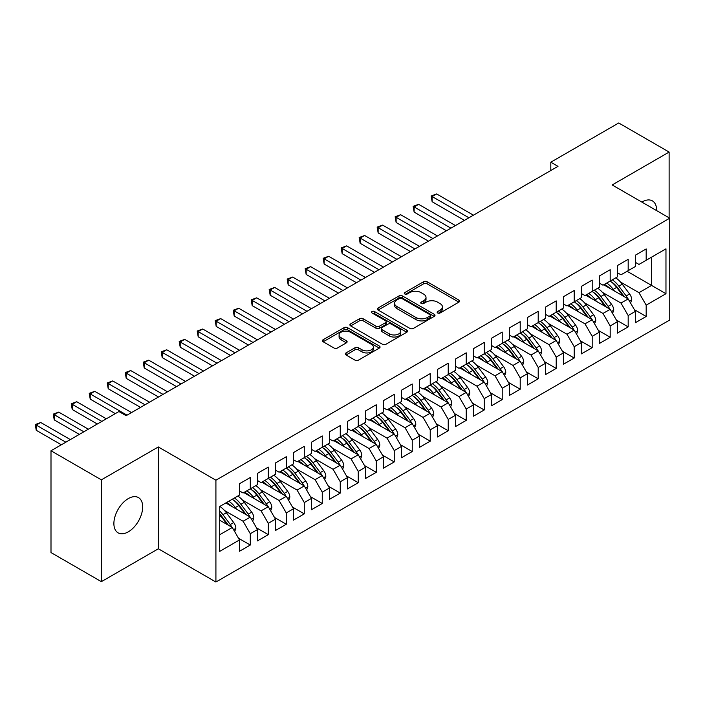 <?xml version="1.0" encoding="UTF-8"?>
<svg xmlns="http://www.w3.org/2000/svg" width="705" height="705" viewBox="0 0 705 705"><rect width="100%" height="100%" fill="white"/><g stroke="black" fill="none" stroke-linecap="round" stroke-linejoin="round"><path stroke-width="1.06" d="M437.664 312.976A1.745 1.013 0 0 0 440.14 312.976L458.902 302.137A2.494 1.445 0 0 0 459.642 301.114A2.494 1.445 0 0 0 458.902 300.101L427.115 281.744A2.494 1.445 0 0 0 423.582 281.744L404.811 292.575A1.745 1.013 0 0 0 404.3 293.289A1.745 1.013 0 0 0 404.811 294.003A1.745 1.013 0 0 0 407.287 294.003L409.711 292.601A7.993 4.618 0 0 1 421.017 292.601L423.67 294.135A7.993 4.618 0 0 1 426.014 297.395A7.993 4.618 0 0 1 423.67 300.656L421.238 302.057A1.745 1.013 0 0 0 420.726 302.771A1.745 1.013 0 0 0 421.238 303.485A1.745 1.013 0 0 0 423.714 303.485L426.137 302.084A7.993 4.618 0 0 1 437.444 302.084L440.096 303.617A7.993 4.618 0 0 1 442.44 306.878A7.993 4.618 0 0 1 440.096 310.138L437.664 311.548A1.745 1.013 0 0 0 437.153 312.262A1.745 1.013 0 0 0 437.664 312.976L437.664 311.548M128.284 531.843A20.357 11.756 120 0 0 141.582 513.901A20.357 11.756 120 0 0 138.462 497.589A20.357 11.756 120 0 0 128.284 498.602A20.357 11.756 120 0 0 114.985 516.536A20.357 11.756 120 0 0 118.105 532.857A20.357 11.756 120 0 0 128.284 531.843M656.611 210.601A20.357 11.756 120 0 0 652.398 200.872A20.357 11.756 120 0 0 642.22 201.886A20.357 11.756 120 0 0 641.858 202.088M346.04 352.923A2.494 1.445 0 0 0 345.309 353.945A2.494 1.445 0 0 0 346.04 354.959L354.959 360.114A2.494 1.445 0 0 0 358.493 360.114L379.334 348.076A2.494 1.445 0 0 0 380.065 347.063A2.494 1.445 0 0 0 379.334 346.04L347.539 327.684A2.494 1.445 0 0 0 344.005 327.684L323.163 339.713A2.494 1.445 0 0 0 322.432 340.735A2.494 1.445 0 0 0 323.163 341.758L333.941 347.979A2.494 1.445 0 0 0 337.475 347.979L346.393 342.824A2.494 1.445 0 0 0 347.124 341.81A2.494 1.445 0 0 0 346.393 340.788L341.053 337.704A6.68 3.86 0 0 1 339.087 334.972A6.68 3.86 0 0 1 343.22 331.412A6.68 3.86 0 0 1 350.5 332.249L371.429 344.331A6.68 3.86 0 0 1 373.386 347.063A6.68 3.86 0 0 1 369.261 350.623A6.68 3.86 0 0 1 361.982 349.786L358.493 347.776A2.494 1.445 0 0 0 354.959 347.776L346.04 352.923L346.04 354.959M101.379 479.849L101.379 581.66L158.334 548.781L158.334 446.961L101.379 479.849L50.998 450.759L118.925 411.535L126.124 415.694L557.999 166.354L550.808 162.194L550.808 170.504M158.334 446.961L215.915 480.211L669.75 218.189L669.75 320.008L215.915 582.022L215.915 480.211M669.124 217.827L669.124 152.069L612.169 184.948L669.75 218.189M669.124 152.069L618.734 122.978L550.808 162.194M409.887 328.398A2.494 1.445 0 0 0 413.421 328.398L434.262 316.36A2.494 1.445 0 0 0 434.994 315.346A2.494 1.445 0 0 0 434.262 314.324L402.476 295.968A2.494 1.445 0 0 0 398.942 295.968L378.1 307.997A2.494 1.445 0 0 0 377.369 309.019A2.494 1.445 0 0 0 378.1 310.041L409.887 328.398M372.698 313.346A1.745 1.013 0 0 1 374.478 313.593L406.767 332.24L385.961 344.251A2.494 1.445 0 0 1 382.427 344.251L350.632 325.895L350.632 323.859A2.494 1.445 0 0 0 349.9 324.882A2.494 1.445 0 0 0 350.632 325.895M350.632 323.859L359.55 318.713A2.494 1.445 0 0 1 363.084 318.713L375.976 326.151A2.494 1.445 0 0 0 379.51 326.151L385.423 322.74A2.494 1.445 0 0 0 386.155 321.718A2.494 1.445 0 0 0 385.423 320.696L372.002 312.95A1.745 1.013 0 0 1 371.491 312.236A1.745 1.013 0 0 1 372.575 311.302A1.745 1.013 0 0 1 374.478 311.522L406.803 330.178A2.494 1.445 0 0 1 407.534 331.2A2.494 1.445 0 0 1 406.803 332.222L406.803 330.178M627.097 271.284L651.579 285.41L651.579 257.149L665.969 248.839L646.177 260.268L646.177 248.944L635.381 255.175L635.381 266.499L628.181 270.658L628.181 259.334L617.386 265.565L617.386 276.889L610.186 281.048L610.186 269.724L599.391 275.955L599.391 287.279L592.191 291.438L592.191 280.114L581.396 286.345L581.396 297.669L574.196 301.828L574.196 290.504L563.401 296.735L563.401 308.059L556.201 312.218L556.201 300.894L545.406 307.124L545.406 318.449L538.206 322.608L538.206 311.284L527.41 317.514L527.41 328.838L520.211 332.998L520.211 321.665L509.415 327.904L509.415 339.228L502.216 343.379L502.216 332.055L491.42 338.294L491.42 349.618L484.22 353.769L484.22 342.445L473.425 348.684L473.425 360.008L466.225 364.159L466.225 352.835L455.43 359.074L455.43 370.398L448.23 374.549L448.23 363.225L437.435 369.464L437.435 380.788L430.235 384.939L430.235 373.615L419.44 379.845L419.44 391.178L412.24 395.329L412.24 384.005L401.445 390.235L401.445 401.559L394.245 405.719L394.245 394.395L383.45 400.625L383.45 411.949L376.25 416.109L376.25 404.785L365.454 411.015L365.454 422.339L358.255 426.499L358.255 415.174L347.459 421.405L347.459 432.729L340.259 436.888L340.259 425.564L329.464 431.795L329.464 443.119L322.264 447.278L322.264 435.954L311.469 442.185L311.469 453.509L304.278 457.668L304.278 446.344L293.474 452.575L293.474 463.899L286.283 468.058L286.283 456.725L275.479 462.965L275.479 474.289L268.288 478.439L268.288 467.115L257.484 473.355L257.484 484.679L250.293 488.829L250.293 477.505L239.488 483.745L239.488 495.069L219.696 506.498L219.696 551.38L239.488 539.951L232.298 527.481L219.696 520.211M665.969 248.839L665.969 293.721L646.177 305.15L638.977 292.681L620.444 281.982M634.394 309.671L646.177 316.474L646.177 305.15M646.177 316.474L635.381 322.705L635.381 311.381L628.181 315.54L620.982 303.071L602.449 292.372M616.399 320.061L628.181 326.864L628.181 315.54M628.181 326.864L617.386 333.095L617.386 321.771L610.186 325.93L602.986 313.461L584.454 302.762M598.404 330.451L610.186 337.254L610.186 325.93M610.186 337.254L599.391 343.485L599.391 332.161L592.191 336.32L584.991 323.851L566.459 313.152M580.409 340.841L592.191 347.644L592.191 336.32M592.191 347.644L581.396 353.875L581.396 342.551L574.196 346.71L566.996 334.24L548.464 323.542M562.414 351.231L574.196 358.034L574.196 346.71M574.196 358.034L563.401 364.265L563.401 352.941L556.201 357.1L549.001 344.63L530.468 333.923M544.419 361.621L556.201 368.424L556.201 357.1M556.201 368.424L545.406 374.655L545.406 363.331L538.206 367.49L531.006 355.02L512.473 344.313M526.423 372.002L538.206 378.814L538.206 367.49M538.206 378.814L527.41 385.045L527.41 373.72L520.211 377.88L513.011 365.41L494.478 354.703M508.428 382.392L520.211 389.204L520.211 377.88M520.211 389.204L509.415 395.435L509.415 384.11L502.216 388.261L495.016 375.8L476.483 365.093M490.433 392.782L502.216 399.594L502.216 388.261M502.216 399.594L491.42 405.824L491.42 394.5L484.22 398.651L477.021 386.19L458.488 375.483M472.438 403.172L484.22 409.975L484.22 398.651M484.22 409.975L473.425 416.214L473.425 404.89L466.225 409.041L459.025 396.58L440.493 385.873M454.443 413.562L466.225 420.365L466.225 409.041M466.225 420.365L455.43 426.604L455.43 415.28L448.23 419.431L441.039 406.97L422.498 396.263M436.448 423.952L448.23 430.755L448.23 419.431M448.23 430.755L437.435 436.994L437.435 425.67L430.235 429.821L423.044 417.351L404.503 406.653M418.453 434.342L430.235 441.145L430.235 429.821M430.235 441.145L419.44 447.384L419.44 436.06L412.24 440.211L405.049 427.741L386.507 417.043M400.458 444.732L412.24 451.535L412.24 440.211M412.24 451.535L401.445 457.765L401.445 446.441L394.245 450.601L387.054 438.131L368.512 427.433M382.462 455.122L394.245 461.925L394.245 450.601M394.245 461.925L383.45 468.155L383.45 456.831L376.25 460.991L369.059 448.521L350.517 437.823M364.467 465.512L376.25 472.315L376.25 460.991M376.25 472.315L365.454 478.545L365.454 467.221L358.255 471.381L351.064 458.911L332.522 448.213M346.472 475.901L358.255 482.705L358.255 471.381M358.255 482.705L347.459 488.935L347.459 477.611L340.259 481.771L333.068 469.301L314.527 458.602M328.477 486.291L340.259 493.095L340.259 481.771M340.259 493.095L329.464 499.325L329.464 488.001L322.264 492.161L315.073 479.691L296.532 468.984M310.482 496.681L322.264 503.485L322.264 492.161M322.264 503.485L311.469 509.715L311.469 498.391L304.278 502.55L297.078 490.081L278.537 479.374M292.487 507.062L304.278 513.875L304.278 502.55M304.278 513.875L293.474 520.105L293.474 508.781L286.283 512.94L279.083 500.471L260.542 489.763M274.492 517.452L286.283 524.264L286.283 512.94M286.283 524.264L275.479 530.495L275.479 519.171L268.288 523.322L261.088 510.861L242.546 500.153M256.497 527.842L268.288 534.654L268.288 523.322M268.288 534.654L257.484 540.885L257.484 529.561L250.293 533.711L243.093 521.251L224.551 510.543M238.501 538.232L250.293 545.035L250.293 533.711M250.293 545.035L239.488 551.275L239.488 539.951M239.488 490.909L243.093 492.989L250.293 488.829M219.696 534.751L232.298 527.481M257.484 480.519L261.088 482.599L268.288 478.439M243.093 521.251L250.293 517.091L225.811 502.965M257.484 529.561L250.293 517.091M275.479 470.129L279.083 472.209L286.283 468.058M261.088 510.861L268.288 506.701L243.807 492.575M275.479 519.171L268.288 506.701M293.474 459.739L297.078 461.819L304.278 457.668M279.083 500.471L286.283 496.311L261.802 482.185M293.474 508.781L286.283 496.311M311.469 449.349L315.073 451.429L322.264 447.278M297.078 490.081L304.278 485.921L279.797 471.795M311.469 498.391L304.278 485.921M329.464 438.968L333.068 441.039L340.259 436.888M315.073 479.691L322.264 475.531L297.792 461.405M329.464 488.001L322.264 475.531M347.459 428.578L351.064 430.649L358.255 426.499M333.068 469.301L340.259 465.141L315.787 451.015M347.459 477.611L340.259 465.141M365.454 418.188L369.059 420.268L376.25 416.109M351.064 458.911L358.255 454.76L333.782 440.625M365.454 467.221L358.255 454.76M383.45 407.798L387.054 409.878L394.245 405.719A19.467 11.236 60 0 1 400.722 412.064L407.155 420.656M369.059 448.521L376.25 444.37L351.777 430.235M383.45 456.831L376.25 444.37M401.445 397.408L405.049 399.488L412.24 395.329M387.054 438.131L394.245 433.98L369.773 419.845M401.445 446.441L394.245 433.98M419.44 387.019L423.044 389.098L430.235 384.939M405.049 427.741L412.24 423.59L387.768 409.455M419.44 436.06L412.24 423.59M437.435 376.629L441.039 378.708L448.23 374.549M423.044 417.351L430.235 413.2L405.763 399.074M437.435 425.67L430.235 413.2M455.43 366.239L459.025 368.318L466.225 364.159M441.039 406.97L448.23 402.811L423.758 388.684M455.43 415.28L448.23 402.811M473.425 355.849L477.021 357.928L484.22 353.769A19.467 11.236 60 0 1 490.698 360.114L497.131 368.706M459.025 396.58L466.225 392.421L441.753 378.294M473.425 404.89L466.225 392.421M491.42 345.459L495.016 347.539L502.216 343.379M477.021 386.19L484.22 382.031L459.748 367.904M491.42 394.5L484.22 382.031M509.415 335.069L513.011 337.149L520.211 332.998M495.016 375.8L502.216 371.641L477.743 357.514M509.415 384.11L502.216 371.641M527.41 324.679L531.006 326.759L538.206 322.608M513.011 365.41L520.211 361.251L495.738 347.124M527.41 373.72L520.211 361.251M545.406 314.289L549.001 316.369L556.201 312.218M531.006 355.02L538.206 350.861L513.734 336.734M545.406 363.331L538.206 350.861M563.401 303.908L566.996 305.979L574.196 301.828A19.467 11.236 60 0 1 580.673 308.173L587.106 316.757M549.001 344.63L556.201 340.471L531.729 326.344M563.401 352.941L556.201 340.471M581.396 293.518L584.991 295.589L592.191 291.438M566.996 334.24L574.196 330.081L549.724 315.955M581.396 342.551L574.196 330.081M599.391 283.128L602.986 285.208L610.186 281.048M584.991 323.851L592.191 319.7L567.719 305.565M599.391 332.161L592.191 319.7M617.386 272.738L620.982 274.818L628.181 270.658M602.986 313.461L610.186 309.31L585.714 295.175M617.386 321.771L610.186 309.31M635.381 262.348L638.977 264.428L646.177 260.268M620.982 303.071L628.181 298.92L603.709 284.785M635.381 311.381L628.181 298.92M50.998 450.759L50.998 552.57L101.379 581.66M158.334 548.781L215.915 582.022M638.977 292.681L651.579 285.41L665.969 293.721M438.369 313.223L440.096 312.218A7.993 4.618 0 0 0 442.44 308.957L442.44 306.878M426.014 297.395L426.014 299.475A7.993 4.618 0 0 1 423.67 302.736L421.942 303.732M458.876 302.154L427.115 283.815A2.494 1.445 0 0 0 423.582 283.815L405.516 294.249M434.236 316.386L402.476 298.048A2.494 1.445 0 0 0 398.942 298.048L378.127 310.059M429.847 316.06A1.745 1.013 0 0 0 430.358 315.346A1.745 1.013 0 0 0 429.847 314.633L401.947 298.515A1.745 1.013 0 0 0 399.471 298.515L396.906 299.995A7.993 4.618 0 0 0 394.571 303.256A7.993 4.618 0 0 0 396.906 306.525L415.985 317.532A7.993 4.618 0 0 0 427.292 317.532L429.847 316.06L429.847 318.131A1.745 1.013 0 0 0 430.358 317.417L430.358 315.346M394.571 303.256L394.571 305.336A7.993 4.618 0 0 0 396.906 308.596L396.906 306.525M429.847 318.131L427.292 319.612A7.993 4.618 0 0 1 415.985 319.612L396.906 308.596M350.667 325.921L359.55 320.784L359.55 318.713M386.155 321.718L386.155 323.798A2.494 1.445 0 0 1 385.423 324.811L379.51 328.23A2.494 1.445 0 0 1 375.976 328.23L363.084 320.784A2.494 1.445 0 0 0 359.55 320.784M389.354 333.879A6.68 3.86 0 0 0 396.642 334.716A6.68 3.86 0 0 0 400.766 331.147A6.68 3.86 0 0 0 398.81 328.424L391.434 324.168A2.494 1.445 0 0 0 387.9 324.168L381.987 327.578A2.494 1.445 0 0 0 381.255 328.601A2.494 1.445 0 0 0 381.987 329.623L389.354 333.879L389.354 335.959A6.68 3.86 0 0 0 396.642 336.796A6.68 3.86 0 0 0 400.766 333.227L400.766 331.147M381.255 328.601L381.255 330.68A2.494 1.445 0 0 0 381.987 331.694L381.987 329.623M389.354 335.959L381.987 331.694M373.386 347.063L373.386 349.134A6.68 3.86 0 0 1 369.261 352.703A6.68 3.86 0 0 1 361.982 351.865L358.493 349.847A2.494 1.445 0 0 0 354.959 349.847L346.076 354.985M339.087 334.972L339.087 337.052A6.68 3.86 0 0 0 341.053 339.784L341.053 337.704M346.358 342.841L341.053 339.784M379.299 348.094L347.539 329.764A2.494 1.445 0 0 0 344.005 329.764L323.198 341.775M630.587 303.079L631.742 299.731A6.742 3.895 -120 0 0 629.591 293.985L622.242 284.168A19.467 11.236 -120 0 0 615.729 277.849M614.469 290.998L613.244 289.367A19.467 11.236 -120 0 0 606.732 283.049M609.684 288.239A16.162 9.332 -120 0 0 604.352 284.415M627.662 298.62A6.742 3.895 -120 0 0 626.172 295.959L618.823 286.142A19.467 11.236 -120 0 0 612.31 279.823M611.332 281.912A16.162 9.332 60 0 1 617.536 287.658L624.286 296.664M473.425 215.184L436.624 193.937L432.13 196.528L432.13 201.727L464.428 220.374M610.151 281.075A19.467 11.236 60 0 1 616.663 287.393L623.097 295.985M432.13 201.727L431.134 195.964L468.922 217.774M431.134 195.964L436.624 193.937M612.592 313.469L613.747 310.121A6.742 3.895 -120 0 0 611.596 304.375L604.247 294.558A19.467 11.236 -120 0 0 597.734 288.239M596.474 301.387L595.249 299.757A19.467 11.236 -120 0 0 588.737 293.43M591.689 298.629A16.162 9.332 -120 0 0 586.357 294.805M609.666 309.01A6.742 3.895 -120 0 0 608.177 306.349L600.827 296.532A19.467 11.236 -120 0 0 594.315 290.213M593.337 292.302A16.162 9.332 60 0 1 599.541 298.048L606.291 307.054M455.43 225.565L418.629 204.327L414.135 206.918L414.135 212.117L446.432 230.764M592.156 291.456A19.467 11.236 60 0 1 598.668 297.783L605.101 306.367M414.135 212.117L413.139 206.353L450.927 228.164M413.139 206.353L418.629 204.327M594.597 323.859L595.751 320.502A6.742 3.895 -120 0 0 593.601 314.765L586.252 304.948A19.467 11.236 -120 0 0 579.739 298.629M578.479 311.777L577.254 310.147A19.467 11.236 -120 0 0 570.742 303.82M573.694 309.019A16.162 9.332 -120 0 0 568.362 305.195M591.671 319.391A6.742 3.895 -120 0 0 590.182 316.739L582.832 306.922A19.467 11.236 -120 0 0 576.32 300.603M575.342 302.692A16.162 9.332 60 0 1 581.546 308.438L588.296 317.444M437.435 235.955L400.634 214.717L396.139 217.307L396.139 222.507L428.437 241.154M396.139 222.507L395.144 216.735L432.94 238.554M395.144 216.735L400.634 214.717M576.602 334.249L577.756 330.892A6.742 3.895 -120 0 0 575.606 325.155L568.256 315.338A19.467 11.236 -120 0 0 561.744 309.019M560.484 322.167L559.259 320.528A19.467 11.236 -120 0 0 552.746 314.21M555.699 319.4A16.162 9.332 -120 0 0 550.367 315.584M573.676 329.781A6.742 3.895 -120 0 0 572.187 327.129L564.837 317.312A19.467 11.236 -120 0 0 558.325 310.993M557.347 313.082A16.162 9.332 60 0 1 563.551 318.827L570.301 327.834M419.44 246.345L382.639 225.106L378.144 227.697L378.144 232.897L410.442 251.544M556.166 312.236A19.467 11.236 60 0 1 562.678 318.554L569.111 327.146M378.144 232.897L377.157 227.125L414.945 248.944M377.157 227.125L382.639 225.106M558.607 344.639L559.761 341.282A6.742 3.895 -120 0 0 557.611 335.545L550.261 325.728A19.467 11.236 -120 0 0 543.749 319.409M542.489 332.557L541.264 330.918A19.467 11.236 -120 0 0 534.751 324.6M537.703 329.79A16.162 9.332 -120 0 0 532.372 325.974M555.681 340.171A6.742 3.895 -120 0 0 554.192 337.519L546.842 327.702A19.467 11.236 -120 0 0 540.33 321.383M539.351 323.472A16.162 9.332 60 0 1 545.555 329.217L552.306 338.224M401.445 256.735L364.644 235.488L360.149 238.087L360.149 243.287L392.447 261.934M538.171 322.626A19.467 11.236 60 0 1 544.683 328.944L551.116 337.536M360.149 243.287L359.162 237.514L396.95 259.334M359.162 237.514L364.644 235.488M540.612 355.029L541.766 351.672A6.742 3.895 -120 0 0 539.616 345.935L532.266 336.118A19.467 11.236 -120 0 0 525.754 329.799M524.494 342.947L523.269 341.308A19.467 11.236 -120 0 0 516.756 334.99M519.708 340.18A16.162 9.332 -120 0 0 514.377 336.364M537.686 350.561A6.742 3.895 -120 0 0 536.197 347.909L528.847 338.092A19.467 11.236 -120 0 0 522.335 331.773M521.356 333.862A16.162 9.332 60 0 1 527.56 339.607L534.311 348.614M383.45 267.125L346.649 245.878L342.154 248.477L342.154 253.677L374.452 272.324M520.175 333.016A19.467 11.236 60 0 1 526.688 339.334L533.121 347.926M342.154 253.677L341.167 247.904L378.955 269.724M341.167 247.904L346.649 245.878M522.616 365.41L523.771 362.062A6.742 3.895 -120 0 0 521.621 356.325L514.271 346.507A19.467 11.236 -120 0 0 507.759 340.189M506.498 353.337L505.274 351.698A19.467 11.236 -120 0 0 498.761 345.38M501.713 350.57A16.162 9.332 -120 0 0 496.382 346.754M519.691 360.951A6.742 3.895 -120 0 0 518.201 358.299L510.852 348.481A19.467 11.236 -120 0 0 504.339 342.163M503.361 344.251A16.162 9.332 60 0 1 509.565 349.997L516.316 359.004M365.454 277.514L328.653 256.267L324.159 258.867L324.159 264.058L356.457 282.714M502.18 343.406A19.467 11.236 60 0 1 508.693 349.724L515.126 358.316M324.159 264.058L323.172 258.294L360.96 280.114M323.172 258.294L328.653 256.267M504.621 375.8L505.776 372.451A6.742 3.895 -120 0 0 503.626 366.706L496.276 356.897A19.467 11.236 -120 0 0 489.763 350.579M488.503 363.727L487.278 362.088A19.467 11.236 -120 0 0 480.766 355.769M483.718 360.96A16.162 9.332 -120 0 0 478.387 357.144M501.696 371.341A6.742 3.895 -120 0 0 500.206 368.68L492.857 358.871A19.467 11.236 -120 0 0 486.344 352.553M485.366 354.641A16.162 9.332 60 0 1 491.57 360.387L498.32 369.394M347.459 287.904L310.658 266.657L306.164 269.257L306.164 274.448L338.462 293.095M306.164 274.448L305.177 268.684L342.965 290.504M305.177 268.684L310.658 266.657M486.626 386.19L487.781 382.841A6.742 3.895 -120 0 0 485.63 377.096L478.281 367.287A19.467 11.236 -120 0 0 471.768 360.96M470.508 374.117L469.283 372.478A19.467 11.236 -120 0 0 462.771 366.159M465.723 371.35A16.162 9.332 -120 0 0 460.391 367.534M483.7 381.731A6.742 3.895 -120 0 0 482.211 379.07L474.862 369.261A19.467 11.236 -120 0 0 468.349 362.934M467.371 365.031A16.162 9.332 60 0 1 473.575 370.777L480.325 379.783M329.464 298.294L292.663 277.047L288.169 279.647L288.169 284.838L320.467 303.485M466.19 364.185A19.467 11.236 60 0 1 472.702 370.504L479.136 379.096M288.169 284.838L287.182 279.074L324.97 300.894M287.182 279.074L292.663 277.047M468.631 396.58L469.786 393.231A6.742 3.895 -120 0 0 467.635 387.486L460.286 377.677A19.467 11.236 -120 0 0 453.773 371.35M452.513 384.498L451.288 382.868A19.467 11.236 -120 0 0 444.776 376.549M447.728 381.74A16.162 9.332 -120 0 0 442.396 377.924M465.705 392.121A6.742 3.895 -120 0 0 464.216 389.46L456.866 379.651A19.467 11.236 -120 0 0 450.354 373.324M449.376 375.421A16.162 9.332 60 0 1 455.58 381.167L462.33 390.173M311.469 308.684L274.668 287.437L270.174 290.037L270.174 295.228L302.471 313.875M448.195 374.575A19.467 11.236 60 0 1 454.707 380.894L461.14 389.486M270.174 295.228L269.187 289.464L306.975 311.284M269.187 289.464L274.668 287.437M450.636 406.97L451.799 403.621A6.742 3.895 -120 0 0 449.64 397.876L442.291 388.058A19.467 11.236 -120 0 0 435.778 381.74M434.518 394.888L433.293 393.258A19.467 11.236 -120 0 0 426.781 386.939M429.733 392.13A16.162 9.332 -120 0 0 424.401 388.314M447.71 402.511A6.742 3.895 -120 0 0 446.221 399.85L438.871 390.032A19.467 11.236 -120 0 0 432.359 383.714M431.381 385.811A16.162 9.332 60 0 1 437.585 391.557L444.335 400.563M293.474 319.074L256.673 297.827L252.179 300.427L252.179 305.618L284.476 324.265M430.2 384.965A19.467 11.236 60 0 1 436.712 391.284L443.145 399.876M252.179 305.618L251.192 299.854L288.98 321.674M251.192 299.854L256.673 297.827M432.641 417.36L433.804 414.011A6.742 3.895 -120 0 0 431.645 408.265L424.295 398.448A19.467 11.236 -120 0 0 417.783 392.13M416.523 405.278L415.298 403.648A19.467 11.236 -120 0 0 408.785 397.329M411.738 402.52A16.162 9.332 -120 0 0 406.406 398.704M429.715 412.901A6.742 3.895 -120 0 0 428.226 410.239L420.876 400.422A19.467 11.236 -120 0 0 414.364 394.104M413.386 396.201A16.162 9.332 60 0 1 419.59 401.947L426.34 410.945M275.479 329.464L238.687 308.217L234.183 310.817L234.183 316.007L266.481 334.655M412.205 395.355A19.467 11.236 60 0 1 418.717 401.674L425.15 410.266M234.183 316.007L233.196 310.244L270.984 332.055M233.196 310.244L238.687 308.217M414.646 427.75L415.809 424.401A6.742 3.895 -120 0 0 413.65 418.655L406.3 408.838A19.467 11.236 -120 0 0 399.788 402.52M398.528 415.668L397.303 414.038A19.467 11.236 -120 0 0 390.79 407.719M393.743 412.91A16.162 9.332 -120 0 0 388.411 409.085M411.72 423.291A6.742 3.895 -120 0 0 410.231 420.629L402.881 410.812A19.467 11.236 -120 0 0 396.369 404.494M395.39 406.582A16.162 9.332 60 0 1 401.594 412.337L408.345 421.334M257.484 339.854L220.691 318.607L216.188 321.207L216.188 326.397L248.486 345.045M216.188 326.397L215.201 320.634L252.989 342.445M215.201 320.634L220.691 318.607M396.651 438.14L397.814 434.791A6.742 3.895 -120 0 0 395.655 429.045L388.305 419.228A19.467 11.236 -120 0 0 381.793 412.91M380.533 426.058L379.308 424.428A19.467 11.236 -120 0 0 372.795 418.109M375.747 423.3A16.162 9.332 -120 0 0 370.416 419.475M393.725 433.681A6.742 3.895 -120 0 0 392.236 431.019L384.886 421.202A19.467 11.236 -120 0 0 378.373 414.884M377.395 416.972A16.162 9.332 60 0 1 383.599 422.718L390.35 431.724M239.488 350.244L202.696 328.997L198.193 331.588L198.193 336.787L230.491 355.435M376.214 416.135A19.467 11.236 60 0 1 382.727 422.454L389.16 431.046M198.193 336.787L197.206 331.024L234.994 352.835M197.206 331.024L202.696 328.997M378.656 448.53L379.819 445.181A6.742 3.895 -120 0 0 377.66 439.435L370.31 429.618A19.467 11.236 -120 0 0 363.798 423.3M362.537 436.448L361.312 434.818A19.467 11.236 -120 0 0 354.8 428.49M357.752 433.69A16.162 9.332 -120 0 0 352.421 429.865M375.73 444.062A6.742 3.895 -120 0 0 374.24 441.409L366.891 431.592A19.467 11.236 -120 0 0 360.378 425.274M359.4 427.362A16.162 9.332 60 0 1 365.604 433.108L372.355 442.114M221.493 360.625L184.701 339.387L180.198 341.978L180.198 347.177L212.496 365.825M358.219 426.516A19.467 11.236 60 0 1 364.732 432.844L371.165 441.427M180.198 347.177L179.211 341.414L216.999 363.225M179.211 341.414L184.701 339.387M360.66 458.92L361.824 455.562A6.742 3.895 -120 0 0 359.665 449.825L352.315 440.008A19.467 11.236 -120 0 0 345.802 433.69M344.542 446.838L343.317 445.207A19.467 11.236 -120 0 0 336.805 438.88M339.757 444.079A16.162 9.332 -120 0 0 334.426 440.255M357.735 454.452A6.742 3.895 -120 0 0 356.245 451.799L348.896 441.982A19.467 11.236 -120 0 0 342.383 435.664M341.405 437.752A16.162 9.332 60 0 1 347.618 443.498L354.359 452.504M203.498 371.015L166.706 349.777L162.203 352.368L162.203 357.567L194.501 376.214M340.224 436.906A19.467 11.236 60 0 1 346.737 443.233L353.17 451.817M162.203 357.567L161.216 351.795L199.004 373.615M161.216 351.795L166.706 349.777M342.665 469.31L343.829 465.952A6.742 3.895 -120 0 0 341.669 460.215L334.32 450.398A19.467 11.236 -120 0 0 327.807 444.079M326.547 457.228L325.322 455.589A19.467 11.236 -120 0 0 318.81 449.27M321.762 454.461A16.162 9.332 -120 0 0 316.43 450.645M339.739 464.842A6.742 3.895 -120 0 0 338.25 462.189L330.901 452.372A19.467 11.236 -120 0 0 324.388 446.053M323.41 448.142A16.162 9.332 60 0 1 329.623 453.888L336.364 462.894M185.503 381.405L148.711 360.167L144.208 362.758L144.208 367.957L176.506 386.604M322.229 447.296A19.467 11.236 60 0 1 328.742 453.615L335.175 462.207M144.208 367.957L143.221 362.185L181.009 384.005M143.221 362.185L148.711 360.167M324.67 479.7L325.833 476.342A6.742 3.895 -120 0 0 323.683 470.605L316.325 460.788A19.467 11.236 -120 0 0 309.812 454.469M308.552 467.618L307.327 465.979A19.467 11.236 -120 0 0 300.815 459.66M303.767 464.851A16.162 9.332 -120 0 0 298.435 461.035M321.744 475.232A6.742 3.895 -120 0 0 320.264 472.579L312.905 462.762A19.467 11.236 -120 0 0 306.393 456.443M305.415 458.532A16.162 9.332 60 0 1 311.628 464.278L318.369 473.284M167.508 391.795L130.716 370.548L126.213 373.148L126.213 378.347L158.51 396.994M304.234 457.686A19.467 11.236 60 0 1 310.746 464.005L317.18 472.597M126.213 378.347L125.226 372.575L163.014 394.395M125.226 372.575L130.716 370.548M306.675 490.09L307.838 486.732A6.742 3.895 -120 0 0 305.688 480.995L298.33 471.178A19.467 11.236 -120 0 0 291.817 464.859M290.557 478.008L289.332 476.368A19.467 11.236 -120 0 0 282.82 470.05M285.772 475.24A16.162 9.332 -120 0 0 280.44 471.425M303.749 485.622A6.742 3.895 -120 0 0 302.269 482.969L294.91 473.152A19.467 11.236 -120 0 0 288.398 466.833M287.42 468.922A16.162 9.332 60 0 1 293.632 474.668L300.374 483.674M149.513 402.185L112.721 380.938L108.218 383.538L108.218 388.737L140.515 407.384M286.239 468.076A19.467 11.236 60 0 1 292.751 474.395L299.184 482.987M108.218 388.737L107.231 382.965L145.018 404.785M107.231 382.965L112.721 380.938M288.68 500.471L289.843 497.122A6.742 3.895 -120 0 0 287.693 491.385L280.334 481.568A19.467 11.236 -120 0 0 273.822 475.249M272.562 488.398L271.337 486.758A19.467 11.236 -120 0 0 264.824 480.44M267.777 485.63A16.162 9.332 -120 0 0 262.445 481.815M285.754 496.012A6.742 3.895 -120 0 0 284.274 493.359L276.915 483.542A19.467 11.236 -120 0 0 270.403 477.223M269.425 479.312A16.162 9.332 60 0 1 275.637 485.058L282.379 494.064M131.518 412.575L94.726 391.328L90.222 393.928L90.222 399.118L115.329 413.615M268.244 478.466A19.467 11.236 60 0 1 274.756 484.784L281.189 493.377M90.222 399.118L89.235 393.355L127.023 415.174M89.235 393.355L94.726 391.328M270.685 510.861L271.848 507.512A6.742 3.895 -120 0 0 269.698 501.766L262.339 491.958A19.467 11.236 -120 0 0 255.827 485.639M254.567 498.787L253.342 497.148A19.467 11.236 -120 0 0 246.829 490.83M249.781 496.02A16.162 9.332 -120 0 0 244.45 492.205M267.759 506.401A6.742 3.895 -120 0 0 266.279 503.74L258.92 493.932A19.467 11.236 -120 0 0 252.408 487.613M251.429 489.702A16.162 9.332 60 0 1 257.642 495.448L264.384 504.454M106.332 418.805L76.73 401.718L72.227 404.317L72.227 409.508L97.334 424.005M250.249 488.856A19.467 11.236 60 0 1 256.761 495.174L263.203 503.767M72.227 409.508L71.24 403.745L101.828 421.405M71.24 403.745L76.73 401.718M252.69 521.251L253.853 517.902A6.742 3.895 -120 0 0 251.703 512.156L244.344 502.348A19.467 11.236 -120 0 0 237.832 496.02M236.572 509.177L235.347 507.538A19.467 11.236 -120 0 0 228.834 501.22M231.786 506.41A16.162 9.332 -120 0 0 226.455 502.595M249.764 516.791A6.742 3.895 -120 0 0 248.283 514.13L240.925 504.322A19.467 11.236 -120 0 0 234.412 497.994M233.434 500.092A16.162 9.332 60 0 1 239.647 505.837L246.389 514.844M88.336 429.195L58.735 412.108L54.232 414.707L54.232 419.898L79.339 434.395M232.253 499.246A19.467 11.236 60 0 1 238.766 505.564L245.208 514.157M54.232 419.898L53.245 414.135L83.833 431.795M53.245 414.135L58.735 412.108M234.694 531.64L235.858 528.292A6.742 3.895 -120 0 0 233.707 522.546L226.349 512.738A19.467 11.236 -120 0 0 219.837 506.41M231.769 527.181A6.742 3.895 -120 0 0 230.288 524.52L222.93 514.712A19.467 11.236 -120 0 0 219.696 511.037M219.696 513.91A16.162 9.332 60 0 1 221.652 516.227L228.394 525.234M70.341 439.585L40.74 422.498L36.237 425.097L36.237 430.288L61.344 444.785M219.696 514.597A19.467 11.236 60 0 1 220.771 515.954L227.213 524.546M36.237 430.288L35.25 424.525L65.838 442.185M35.25 424.525L40.74 422.498M440.096 312.218L440.096 310.138M421.238 303.485L421.238 302.057M423.67 302.736L423.67 300.656M404.811 294.003L404.811 292.575M423.582 283.815L423.582 281.744M427.115 283.815L427.115 281.744M458.902 302.137L458.902 300.101M378.1 310.041L378.1 307.997M398.942 298.048L398.942 295.968M402.476 298.048L402.476 295.968M434.262 316.36L434.262 314.324M415.985 319.612L415.985 317.532M427.292 319.612L427.292 317.532M363.084 320.784L363.084 318.713M375.976 328.23L375.976 326.151M379.51 328.23L379.51 326.151M385.423 324.811L385.423 322.74M374.478 313.593L374.478 311.522M354.959 349.847L354.959 347.776M358.493 349.847L358.493 347.776M361.982 351.865L361.982 349.786M346.393 342.824L346.393 340.788M323.163 341.758L323.163 339.713M344.005 329.764L344.005 327.684M347.539 329.764L347.539 327.684M379.334 348.076L379.334 346.04M629.468 301.15L631.698 299.854M618.823 286.142L622.242 284.168M613.244 289.367L616.663 287.393M626.172 295.959L629.591 293.985M611.473 311.539L613.702 310.244M600.827 296.532L604.247 294.558M595.249 299.757L598.668 297.783M608.177 306.349L611.596 304.375M593.478 321.921L595.707 320.634M582.832 306.922L586.252 304.948M577.254 310.147L580.673 308.173M590.182 316.739L593.601 314.765M575.483 332.311L577.712 331.024M564.837 317.312L568.256 315.338M559.259 320.528L562.678 318.554M572.187 327.129L575.606 325.155M557.488 342.7L559.717 341.414M546.842 327.702L550.261 325.728M541.264 330.918L544.683 328.944M554.192 337.519L557.611 335.545M539.492 353.09L541.722 351.804M528.847 338.092L532.266 336.118M523.269 341.308L526.688 339.334M536.197 347.909L539.616 345.935M521.497 363.48L523.727 362.194M510.852 348.481L514.271 346.507M505.274 351.698L508.693 349.724M518.201 358.299L521.621 356.325M503.502 373.87L505.732 372.584M492.857 358.871L496.276 356.897M487.278 362.088L490.698 360.114M500.206 368.68L503.626 366.706M485.507 384.26L487.737 382.974M474.862 369.261L478.281 367.287M469.283 372.478L472.702 370.504M482.211 379.07L485.63 377.096M467.512 394.65L469.741 393.364M456.866 379.651L460.286 377.677M451.288 382.868L454.707 380.894M464.216 389.46L467.635 387.486M449.517 405.04L451.755 403.754M438.871 390.032L442.291 388.058M433.293 393.258L436.712 391.284M446.221 399.85L449.64 397.876M431.522 415.43L433.76 414.143M420.876 400.422L424.295 398.448M415.298 403.648L418.717 401.674M428.226 410.239L431.645 408.265M413.527 425.82L415.765 424.533M402.881 410.812L406.3 408.838M397.303 414.038L400.722 412.064M410.231 420.629L413.65 418.655M395.531 436.21L397.77 434.914M384.886 421.202L388.305 419.228M379.308 424.428L382.727 422.454M392.236 431.019L395.655 429.045M377.536 446.6L379.775 445.304M366.891 431.592L370.31 429.618M361.312 434.818L364.732 432.844M374.24 441.409L377.66 439.435M359.541 456.981L361.78 455.694M348.896 441.982L352.315 440.008M343.317 445.207L346.737 443.233M356.245 451.799L359.665 449.825M341.546 467.371L343.784 466.084M330.901 452.372L334.32 450.398M325.322 455.589L328.742 453.615M338.25 462.189L341.669 460.215M323.551 477.761L325.789 476.474M312.905 462.762L316.325 460.788M307.327 465.979L310.746 464.005M320.264 472.579L323.683 470.605M305.565 488.151L307.794 486.864M294.91 473.152L298.33 471.178M289.332 476.368L292.751 474.395M302.269 482.969L305.688 480.995M287.57 498.541L289.799 497.254M276.915 483.542L280.334 481.568M271.337 486.758L274.756 484.784M284.274 493.359L287.693 491.385M269.574 508.931L271.804 507.644M258.92 493.932L262.339 491.958M253.342 497.148L256.761 495.174M266.279 503.74L269.698 501.766M251.579 519.321L253.809 518.034M240.925 504.322L244.344 502.348M235.347 507.538L238.766 505.564M248.283 514.13L251.703 512.156M233.584 529.711L235.814 528.424M222.93 514.712L226.349 512.738M219.696 516.571L220.771 515.954M230.288 524.52L233.707 522.546"/></g></svg>
